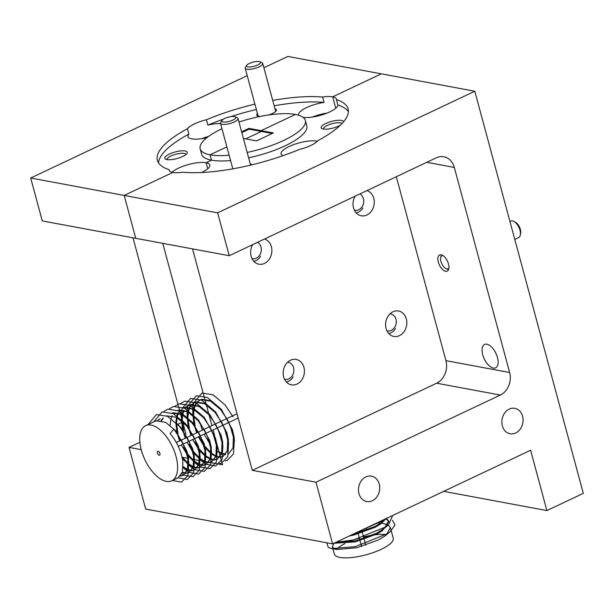 <?xml version="1.0" encoding="UTF-8"?>
<svg xmlns="http://www.w3.org/2000/svg" width="614" height="614" viewBox="0 0 614 614"><rect width="100%" height="100%" fill="white"/><g stroke="black" fill="none" stroke-linecap="round" stroke-linejoin="round"><path stroke-width="0.92" d="M438.319 262.117A8.934 4.459 64.7 0 1 439.593 254.987A8.934 4.459 64.7 0 1 448.496 264.005A8.934 4.459 64.7 0 1 447.23 271.135A8.934 4.459 64.7 0 1 438.319 262.117M482.734 354.777A12.925 6.455 64.7 0 1 484.569 344.462A12.925 6.455 64.7 0 1 497.463 357.517A12.925 6.455 64.7 0 1 495.621 367.832A12.925 6.455 64.7 0 1 482.734 354.777M343.594 121.772A11.62 3.415 -15.1 0 0 337.186 120.352A11.62 3.415 -15.1 0 0 325.742 123.491A11.62 3.415 -15.1 0 0 321.959 128.618A11.62 3.415 -15.1 0 0 338.974 125.954A11.62 3.415 -15.1 0 0 340.286 125.287M342.013 123.552A9.732 2.863 -15.1 0 0 327.285 125.433A9.732 2.863 -15.1 0 0 323.432 129.001A9.732 2.863 -15.1 0 0 323.448 129.063M251.663 164.882A10.169 2.986 -15.1 0 0 250.251 163.854M317.392 141.289A20.339 5.979 -15.1 0 0 289.148 146.5A20.339 5.979 -15.1 0 0 281.097 153.953A20.339 5.979 -15.1 0 0 282.97 155.68M509.635 372.514A17.43 14.206 -79.5 0 1 500.326 395.055L436.631 383.197A17.43 14.206 100.5 0 0 445.941 360.656L509.635 372.514L454.306 167.438A17.43 14.206 -79.5 0 0 443.838 156.754A17.43 14.206 -79.5 0 0 436.308 157.806L229.222 255.723L135.748 238.316L124.174 195.429L172.818 172.427A20.339 5.979 -15.1 0 0 182.872 172.227A98.77 29.042 -15.1 0 0 299.072 149.524A20.339 5.979 -15.1 0 0 310.861 145.457A20.339 5.979 -15.1 0 0 318.075 140.537A98.77 29.042 -15.1 0 0 348.107 108.901A98.77 29.042 -15.1 0 0 336.449 99.614L337.9 104.971A98.77 29.042 -15.1 0 1 348.399 111.702M264.542 239.023A12.925 10.538 -79.5 0 1 271.872 250.604A12.925 10.538 -79.5 0 1 264.465 263.429A12.925 10.538 -79.5 0 1 258.878 264.212A12.925 10.538 -79.5 0 1 252.722 244.61M366.949 190.601A12.925 10.538 -79.5 0 1 374.279 202.183A12.925 10.538 -79.5 0 1 366.873 215.015A12.925 10.538 -79.5 0 1 361.285 215.79A12.925 10.538 -79.5 0 1 355.13 196.188M290.575 360.211A12.925 10.538 -79.5 0 1 296.163 359.428A12.925 10.538 -79.5 0 1 304.414 370.656A12.925 10.538 -79.5 0 1 297.015 384.065A12.925 10.538 -79.5 0 1 291.427 384.848A12.925 10.538 -79.5 0 1 283.177 373.619A12.925 10.538 -79.5 0 1 290.575 360.211M392.983 311.789A12.925 10.538 -79.5 0 1 398.57 311.006A12.925 10.538 -79.5 0 1 406.821 322.235A12.925 10.538 -79.5 0 1 399.422 335.643A12.925 10.538 -79.5 0 1 393.835 336.426A12.925 10.538 -79.5 0 1 385.584 325.197A12.925 10.538 -79.5 0 1 392.983 311.789M372.314 500.771A12.925 10.538 100.5 0 0 379.713 487.355A12.925 10.538 100.5 0 0 371.462 476.126A12.925 10.538 100.5 0 0 365.883 476.909A12.925 10.538 100.5 0 0 358.484 490.317A12.925 10.538 100.5 0 0 366.735 501.546A12.925 10.538 100.5 0 0 372.314 500.771M515.691 432.977A12.925 10.538 100.5 0 0 523.09 419.569A12.925 10.538 100.5 0 0 514.839 408.341A12.925 10.538 100.5 0 0 509.252 409.124A12.925 10.538 100.5 0 0 501.853 422.532A12.925 10.538 100.5 0 0 510.104 433.76A12.925 10.538 100.5 0 0 515.691 432.977M243.397 138.442L244.334 138.618L243.543 138.987L244.334 138.618L256.575 140.898L273.414 132.931L261.173 130.652L295.418 114.457A54.469 16.018 -15.1 0 0 238.976 122.048M221.976 128.74A54.469 16.018 -15.1 0 0 221.731 128.856A54.469 16.018 -15.1 0 0 200.164 148.826A54.469 16.018 -15.1 0 0 210.08 154.805L226.865 146.869L210.08 154.805A54.469 16.018 -15.1 0 0 229.114 155.204M247.173 152.441A54.469 16.018 -15.1 0 0 305.342 120.444A54.469 16.018 -15.1 0 0 295.418 114.457L261.173 130.652L248.931 128.372L241.617 131.833M215.76 463.547L222.514 464.806L220.48 457.246L222.514 464.806L210.049 462.48M220.395 456.954L223.204 456.44M220.272 456.471L216.788 443.584L220.272 456.471M214.585 435.403L213.096 429.9L214.585 435.403M211.945 425.625L208.998 414.703L211.945 425.625M208.576 413.145L206.289 404.664L208.576 413.145M206.058 403.812L204.853 399.33L206.058 403.812M204.746 398.946L162.764 243.351L204.746 398.946M207.747 168.75L206.12 162.725L211.531 160.17L206.12 162.725L207.747 168.75M200.164 148.826L201.607 154.183A54.469 16.018 -15.1 0 0 211.531 160.17L210.08 154.805L211.531 160.17A54.469 16.018 -15.1 0 0 230.565 160.569M245.707 138.871L261.387 131.457L261.173 130.652L261.387 131.457L245.707 138.871M336.449 99.614A20.339 5.979 -15.1 0 0 336.388 99.077A20.339 5.979 -15.1 0 0 332.688 96.835L335.758 108.225L332.688 96.835L381.332 73.841L474.799 91.24L217.648 212.835L30.7 178.022L247.219 75.652M474.799 91.24L583.3 493.357L546.89 510.572L530.611 450.254L332.627 543.866L145.679 509.06L129.047 447.399L139.869 442.28M229.222 255.723L217.648 212.835M500.326 395.055L315.987 482.213L252.293 470.347L192.543 248.893M332.627 543.866L315.987 482.213M436.631 383.197L252.293 470.347M445.941 360.656L396.314 176.717M206.143 461.759L205.437 461.628M203.011 461.175L201.576 460.907M199.512 460.523L194.592 459.602L199.512 460.523M187.823 458.343L182.419 457.338M141.212 449.671L129.047 447.399M176.632 424.903L177.177 424.642M177.86 424.32L181.637 422.532M546.89 510.572L443.684 491.353M303.147 117.397A20.339 5.979 -15.1 0 0 324.86 113.912A20.339 5.979 -15.1 0 0 337.9 104.971M248.624 157.806A54.469 16.018 -15.1 0 0 306.785 125.809L305.342 120.444M201.592 172.503A20.339 5.979 -15.1 0 0 209.827 164.959A20.339 5.979 -15.1 0 0 206.12 162.725A20.339 5.979 -15.1 0 0 178.613 168.098A20.339 5.979 -15.1 0 0 172.081 172.265M272.255 133.476L249.146 129.178L248.931 128.372M182.657 156.501A11.62 3.415 -15.1 0 0 186.986 153.4A11.62 3.415 -15.1 0 0 182.281 150.806A11.62 3.415 -15.1 0 0 169.418 154.037A11.62 3.415 -15.1 0 0 165.634 159.164A11.62 3.415 -15.1 0 0 182.657 156.501M185.919 154.536A9.732 2.863 -15.1 0 0 185.904 154.475A9.732 2.863 -15.1 0 0 180.447 153.362A9.732 2.863 -15.1 0 0 170.968 155.979A9.732 2.863 -15.1 0 0 167.115 159.548A9.732 2.863 -15.1 0 0 167.131 159.602M268.648 114.972A10.169 2.986 -15.1 0 0 272.347 113.544A10.169 2.986 -15.1 0 0 276.131 110.835A10.169 2.986 -15.1 0 0 274.965 108.808M274.151 105.785A98.77 29.042 -15.1 0 1 324.077 102.4A20.339 5.979 -15.1 0 0 306.624 107.573A20.339 5.979 -15.1 0 0 298.573 115.033A20.339 5.979 -15.1 0 0 298.642 115.232M254.902 104.127A98.77 29.042 -15.1 0 0 206.434 119.745A20.339 5.979 -15.1 0 0 194.638 123.813A20.339 5.979 -15.1 0 0 187.423 128.733A98.77 29.042 -15.1 0 0 157.391 160.361A98.77 29.042 -15.1 0 0 169.05 169.656A20.339 5.979 -15.1 0 0 169.111 170.193A20.339 5.979 -15.1 0 0 172.818 172.427L124.174 195.429L135.748 238.316L42.274 220.917L30.7 178.022M206.434 119.745L207.877 125.11A20.339 5.979 -15.1 0 1 220.564 123.506M208.614 136.385A20.339 5.979 -15.1 0 0 201.845 138.657M169.05 169.656L169.334 170.692M158.55 162.925A98.77 29.042 -15.1 0 1 188.866 134.098L187.423 128.733M263.897 67.763L287.859 56.434L381.332 73.841L332.688 96.835A20.339 5.979 -15.1 0 0 322.626 97.043A98.77 29.042 -15.1 0 0 272.708 100.42M186.004 434.298L182.611 421.718M181.644 418.142L180.493 413.867M180.316 413.222L179.687 410.881M179.426 409.922L132.985 237.802M193.894 459.472L192.735 459.264M257.443 113.536A10.169 2.986 -15.1 0 0 257.45 115.877A10.169 2.986 -15.1 0 0 260.459 116.384M256.345 109.492A98.77 29.042 -15.1 0 0 230.726 116.675M223.542 119.101A98.77 29.042 -15.1 0 0 207.877 125.11M188.866 134.098A20.339 5.979 -15.1 0 0 188.037 136.63A20.339 5.979 -15.1 0 0 206.903 137.69M324.077 102.4L322.626 97.043M326.924 113.129A20.339 5.979 -15.1 0 0 312.373 117.059M249.146 129.178L241.832 132.632M224.686 118.494A7.261 2.134 -15.1 0 0 221.976 120.436A7.261 2.134 -15.1 0 0 224.924 122.056A7.261 2.134 -15.1 0 0 232.959 120.037A7.261 2.134 -15.1 0 0 235.323 116.829A7.261 2.134 -15.1 0 0 224.686 118.494M235.323 116.829L237.395 117.896A9.08 2.671 164.9 0 1 238.04 118.579A9.08 2.671 164.9 0 1 234.441 121.902A9.08 2.671 164.9 0 1 225.599 124.343A9.08 2.671 164.9 0 1 220.51 123.307A9.08 2.671 164.9 0 1 220.718 122.401L221.976 120.436M249.399 63.449A7.261 2.134 -15.1 0 0 246.69 65.383A7.261 2.134 -15.1 0 0 249.637 67.003A7.261 2.134 -15.1 0 0 257.673 64.984A7.261 2.134 -15.1 0 0 260.037 61.784A7.261 2.134 -15.1 0 0 249.399 63.449M260.037 61.784L262.109 62.851A9.08 2.671 164.9 0 1 262.754 63.526A9.08 2.671 164.9 0 1 259.154 66.857A9.08 2.671 164.9 0 1 250.312 69.298A9.08 2.671 164.9 0 1 245.224 68.254A9.08 2.671 164.9 0 1 245.431 67.348L246.69 65.383M513.995 221.477L515.583 222.368A7.261 3.623 64.7 0 1 520.365 229.398A7.261 3.623 64.7 0 1 520.657 233.105L520.342 234.893A9.08 4.528 -115.3 0 0 519.981 230.265A9.08 4.528 -115.3 0 0 513.995 221.477A9.08 4.528 -115.3 0 0 510.932 221.094L509.958 221.554M514.77 239.36L518.692 237.511A9.08 4.528 -115.3 0 0 520.342 234.893M442.855 255.508A7.261 3.623 -115.3 0 0 440.691 257.78A7.261 3.623 -115.3 0 0 440.982 261.487A7.261 3.623 -115.3 0 0 445.764 268.51A7.261 3.623 -115.3 0 0 448.895 268.28M388.225 525.039L390.374 527.595L393.229 538.179A30.5 8.964 164.9 0 1 381.148 549.361A30.5 8.964 164.9 0 1 351.423 557.566A30.5 8.964 164.9 0 1 334.331 554.074L332.381 546.836L333.916 543.275L355.245 541.855L376.996 533.965L382.514 530.665L388.785 521.693L388.562 520.887L384.564 528.132L376.781 533.159L355.022 541.049L335.083 542.784M336.372 549.384A30.5 8.964 164.9 0 1 344.907 543.628M390.374 527.595L386.367 534.832L384.111 536.559L378.585 539.859L356.834 547.749L336.894 549.484L334.169 548.67L332.381 546.836M349.189 536.037L353.434 535.155L375.192 527.265L380.711 523.957L386.298 518.492M385.147 519.037L380.488 523.151L374.97 526.459L352.344 534.541M347.232 542.515A30.5 8.964 164.9 0 1 359.343 538.056M363.557 536.928A30.5 8.964 164.9 0 1 372.775 535.109M375.423 534.763A30.5 8.964 164.9 0 1 386.582 534.656M355.483 533.059L357.832 532.438M362.076 531.455L364.716 530.941M366.85 530.128L366.266 527.963M377.057 522.859L379.475 522.944M381.816 523.159L387.68 524.74M388.647 521.301L386.083 518.845M386.505 518.393L388.562 520.887M326.725 542.768L328.375 547.55L331.79 548.586L355.199 546.667L387.48 533.643L390.32 531.501L394.963 525.124L392.461 520.281M335.965 542.292L353.395 539.967L385.669 526.942L388.508 524.793L392.668 515.476M359.39 531.21L383.865 520.242L386.122 518.577M141.304 449.993A30.5 15.227 -115.3 0 0 171.713 480.8A30.5 15.227 -115.3 0 0 176.041 456.455A30.5 15.227 -115.3 0 0 145.633 425.648A30.5 15.227 -115.3 0 0 141.304 449.993M171.713 480.8L178.037 477.807L182.496 471.828L182.865 461.06L181.26 453.992C178.751 446.194 175.028 439.355 170.086 433.476L173.846 429.102L181.805 441.029L184.561 446.846L188.767 461.766L187.953 475.459L181.552 482.128L172.38 480.486M181.874 441.159L186.272 451.62L187.869 458.689L187.5 469.457L183.041 475.443L180.286 476.103M180.554 475.789L183.379 475.274M183.041 475.443L188.183 469.134L188.552 458.366L186.955 451.298L175.773 430.79L165.55 422.279L156.079 420.828L145.633 425.648M187.562 438.465L191.959 448.934L193.563 456.002L193.195 466.77L188.728 472.749L185.973 473.409M185.558 473.417L182.189 472.78M182.366 472.266L185.819 473.079M186.242 473.095L189.066 472.58M188.728 472.749L193.878 466.448L194.247 455.68L192.642 448.611L181.468 428.096L176.694 423.292M166.555 415.839L176.241 417.221L186.472 425.732L193.318 435.894L195.828 441.197L199.251 453.309L198.882 464.077L194.423 470.063L191.668 470.723M191.246 470.731L187.876 470.086M187.37 469.894L183.187 467.515M183.218 466.701L187.531 469.357M188.053 469.572L191.507 470.393M191.936 470.408L194.761 469.894M194.423 470.063L199.565 463.754L199.934 452.986L198.33 445.917L187.155 425.41L182.389 420.598M172.242 413.145L181.936 414.534L192.159 423.046L199.005 433.2L201.515 438.511L204.938 450.622L204.569 461.39L200.11 467.369L197.355 468.029M196.941 468.037L193.571 467.4M193.057 467.208L188.874 464.829M188.222 464.337L182.427 458.543M182.059 456.862L188.237 463.47M188.905 464.015L193.218 466.663M193.748 466.886L197.194 467.699M197.624 467.714L200.448 467.2M200.11 467.369L205.253 461.068L205.621 450.3L204.017 443.231L192.842 422.724L182.619 414.212L173.148 412.761L171.874 413.245M177.937 410.459L187.623 411.841L197.846 420.352L204.692 430.514L207.202 435.817L209.029 440.867L210.625 447.928L210.257 458.696L205.797 464.683L203.042 465.343M202.628 465.351L199.258 464.706M198.752 464.514L194.561 462.135M193.917 461.651L188.122 455.849M187.063 454.498L181.307 444.927M179.58 440.929L177.354 433.983M176.594 424.113L178.037 433.661M178.613 435.763L180.263 440.606M183.294 447.176L186.526 452.495M187.746 454.176L193.924 460.784M194.6 461.321L198.913 463.977M199.435 464.192L202.889 465.013M203.311 465.028L206.135 464.514M205.797 464.683L210.947 458.374L211.316 447.606L209.712 440.537L198.529 420.03L188.306 411.518L178.843 410.068L177.561 410.551M182.573 408.187L183.847 407.704L193.31 409.154L203.541 417.666L210.379 427.82L214.716 438.173L216.32 445.242L215.951 456.01L211.485 461.989L208.737 462.649M208.315 462.657L204.946 462.02M204.439 461.828L200.256 459.449M199.604 458.957L193.809 453.163M192.75 451.812L187.001 442.241M185.274 438.235L183.041 431.289M182.281 421.419L183.732 430.967M184.3 433.07L185.958 437.912M188.982 444.49L192.22 449.801M193.433 451.482L199.611 458.09M200.287 458.635L204.6 461.283M205.122 461.505L208.576 462.319M208.998 462.334L211.822 461.82M211.492 461.989L216.635 455.688L217.003 444.92L215.399 437.851L204.224 417.343L193.993 408.832L184.53 407.381L182.565 408.187M185.942 407.09L189.534 405.01L198.997 406.46L209.228 414.972L216.074 425.134L220.403 435.487L222.007 442.548L221.639 453.316L217.179 459.303L214.424 459.963M214.01 459.97L211.776 459.671M210.126 459.134L205.943 456.755M205.291 456.271L199.496 450.469M198.437 449.118L192.689 439.547M190.962 435.549L188.736 428.603M187.968 418.733L189.419 428.28M189.995 430.383L191.645 435.226M194.669 441.796L197.908 447.115M199.12 448.796L205.306 455.404M205.974 455.941L210.287 458.597M211.822 459.172L214.263 459.633M214.693 459.648L217.517 459.134M217.179 459.303L222.322 452.994L222.69 442.226L221.086 435.157L209.911 414.65L199.68 406.138L190.217 404.687L188.26 405.493M191.629 404.396L195.221 402.324L204.692 403.774L214.915 412.286L221.761 422.44L226.098 432.793L227.694 439.862L227.326 450.63L222.867 456.609L220.111 457.276M219.697 457.276L217.471 456.985M215.821 456.448L211.63 454.068M210.986 453.577L205.191 447.783M204.132 446.432L198.376 436.861M196.649 432.855L194.423 425.909M193.656 416.039L195.106 425.586M195.682 427.689L197.332 432.532M199.059 436.539L203.595 444.421M204.815 446.102L210.993 452.71M211.784 453.347L215.982 455.903M217.517 456.478L219.95 456.939M222.867 456.609L228.009 450.308L228.377 439.54L226.781 432.471L215.598 411.963L205.375 403.452L195.904 402.001L193.947 402.807M197.324 401.709L200.916 399.63L210.379 401.08L220.603 409.592L227.449 419.753L231.785 430.107L233.389 437.168L233.021 447.936L228.508 453.946M225.384 454.59L222.015 453.946M221.508 453.754L217.54 451.536M209.819 443.738L204.071 434.167M202.336 430.168L200.11 423.223M218.991 451.743L221.669 453.216M222.191 453.431L225.645 454.253M234.433 441.443L234.072 436.846L232.468 429.777L221.293 409.269L211.062 400.758L201.599 399.307L199.634 400.113M157.499 420.536L159.809 418.948M160.154 418.794L157.89 420.498M161.037 420.682L162.902 418.126M163.301 418.103L161.505 420.782M170.193 425.31L170.746 420.007M171.122 418.502L172.196 415.724M173.432 413.729L174.276 412.746M176.939 432.218L175.88 423.499M175.88 422.478L176.433 417.32M176.809 415.816L177.891 413.038M179.119 411.042L179.963 410.06M180.37 410.029L178.574 412.708M178.359 413.153L177.116 416.998M176.993 417.62L176.563 423.153M182.634 429.524L181.575 420.897M181.575 419.792L182.12 414.627M182.258 414.036L183.578 410.344M184.806 408.348L185.658 407.366M188.605 405.34L186.341 407.044M186.065 407.343L185.136 408.525M184.054 410.459L182.811 414.304M182.68 414.934L182.251 420.467M188.321 426.837L187.262 418.119M187.262 417.236L187.815 411.94M187.945 411.342L189.265 407.658M189.488 407.236L191.345 404.68M194.293 402.654L192.028 404.357M191.752 404.649L189.949 407.328M189.741 407.773L188.498 411.618M188.375 412.24L187.945 417.796M194.009 424.151L192.95 415.432M192.95 414.55L193.502 409.246M193.64 408.655L194.96 404.964M195.175 404.542L197.033 401.986M199.98 399.96L197.716 401.663M197.439 401.963L195.643 404.641M195.429 405.079L194.185 408.924M194.062 409.553L193.633 415.11M157.43 452.994A2.18 1.09 64.7 0 1 157.737 451.252A2.18 1.09 64.7 0 1 159.909 453.454A2.18 1.09 64.7 0 1 159.602 455.197A2.18 1.09 64.7 0 1 157.43 452.994M148.127 424.466L156.44 414.557L167.538 416.315L179.534 426.408L187.493 438.335L190.248 444.152L194.461 459.072L193.64 472.765L187.239 479.434L178.068 477.792M153.822 421.78L162.127 411.871L173.225 413.621L185.221 423.721L193.187 435.648L195.935 441.466L200.149 456.386L199.335 470.078L192.926 476.748L183.763 475.106M183.716 475.075L181.736 473.878M163.685 411.549L167.814 409.177L178.912 410.935L190.908 421.027L198.875 432.954L201.63 438.772L205.836 453.692L205.022 467.384L198.621 474.054L189.45 472.412M189.404 472.389L187.423 471.191M187.009 470.907L183.172 467.776M169.372 408.855L173.509 406.491L184.607 408.241L196.603 418.341L204.562 430.268L207.317 436.086L211.523 451.006L210.709 464.698L204.308 471.368L195.137 469.725M195.091 469.695L193.111 468.497M192.696 468.213L188.859 465.09M188.222 464.476L187.47 463.724M175.067 406.169L179.196 403.797L190.294 405.555L202.29 415.647L210.249 427.574L213.004 433.392L217.218 448.312L216.404 462.004L209.996 468.674L200.832 467.031M200.778 467.008L198.798 465.811M198.383 465.527L194.546 462.396M193.909 461.789L193.157 461.037M180.754 403.475L184.883 401.111L195.981 402.868L207.977 412.961L215.944 424.888L218.691 430.706L222.905 445.626L222.091 459.318L215.683 465.988L206.519 464.345M206.473 464.314L204.493 463.117M204.071 462.833L200.233 459.709M199.596 459.095L198.844 458.343M181.475 419.846L181.368 414.258M181.406 413.644L181.867 410.068M181.944 409.707L182.243 408.425M182.266 408.341L190.578 398.417L201.668 400.174L213.664 410.267L221.631 422.194L224.386 428.012L228.592 442.932L227.779 456.624L221.378 463.294L219.612 463.585M187.163 417.159L187.055 411.564M187.093 410.958L187.554 407.381M187.631 407.021L187.93 405.739M187.953 405.647L196.265 395.731L207.363 397.488L219.359 407.581L227.318 419.508L230.073 425.325L234.287 440.246L233.466 453.938L227.065 460.607L225.307 460.891M200.356 439.11L199.074 436.531M192.85 414.473L192.75 408.878M192.788 408.264L193.249 404.687M193.318 404.327L193.617 403.045M193.64 402.961L201.952 393.044L213.05 394.794L225.046 404.887L233.005 416.814M251.94 258.517A8.65 7.046 100.5 0 0 256.368 258.172A8.65 7.046 100.5 0 0 261.295 250.335A8.65 7.046 100.5 0 0 257.55 242.33M254.25 261.234A11.551 9.417 100.5 0 0 255.931 260.635A11.551 9.417 100.5 0 0 260.551 256.337M386.897 330.731A8.65 7.046 100.5 0 0 391.325 330.386A8.65 7.046 100.5 0 0 396.253 320.984A8.65 7.046 100.5 0 0 390.043 313.823M389.207 333.448A11.551 9.417 100.5 0 0 390.888 332.849A11.551 9.417 100.5 0 0 395.508 328.551M354.347 210.095A8.65 7.046 100.5 0 0 358.776 209.75A8.65 7.046 100.5 0 0 363.703 201.914A8.65 7.046 100.5 0 0 359.957 193.909M356.657 212.812A11.551 9.417 100.5 0 0 358.338 212.214A11.551 9.417 100.5 0 0 362.958 207.916M284.489 379.153A8.65 7.046 100.5 0 0 288.918 378.807A8.65 7.046 100.5 0 0 293.845 369.405A8.65 7.046 100.5 0 0 287.636 362.245M286.799 381.87A11.551 9.417 100.5 0 0 288.48 381.271A11.551 9.417 100.5 0 0 293.101 376.973M454.306 167.438L426.784 162.311M220.51 123.307L232.798 168.842M238.04 118.579L250.604 165.135M245.224 68.254L258.141 116.13M262.754 63.526L275.671 111.403M445.764 268.51L447.353 269.408M440.691 257.78L441.005 255.984M365.791 545.224L364.202 539.33M363.987 538.524L362.39 532.63M362.176 531.824L361.715 530.112M361.631 546.514L360.034 540.619M359.819 539.813L358.231 533.911M358.008 533.106L357.716 532.008M382.752 521.432L386.705 518.093M384.564 528.132L388.508 524.793M386.367 534.832L390.32 531.501M336.894 549.484L331.79 548.586M176.295 442.479L181.307 440.115M181.99 439.793L186.994 437.421M187.677 437.099L192.681 434.735M193.364 434.413L198.368 432.041M199.051 431.719L204.063 429.355M204.746 429.032L209.75 426.661M210.433 426.339L215.437 423.975M216.12 423.652L221.124 421.281M221.815 420.958L226.819 418.594M227.502 418.272L232.506 415.901M233.19 415.578L237.027 413.767M178.298 446.355L183.302 443.991M183.985 443.669L188.989 441.297M189.672 440.975L194.676 438.611M195.359 438.289L200.371 435.917M201.054 435.595L206.058 433.231M206.741 432.908L211.746 430.537M212.429 430.214L217.433 427.851M218.123 427.528L223.128 425.157M223.811 424.834L228.815 422.47M229.498 422.148L234.502 419.776M235.185 419.454L238.178 418.042"/></g></svg>

